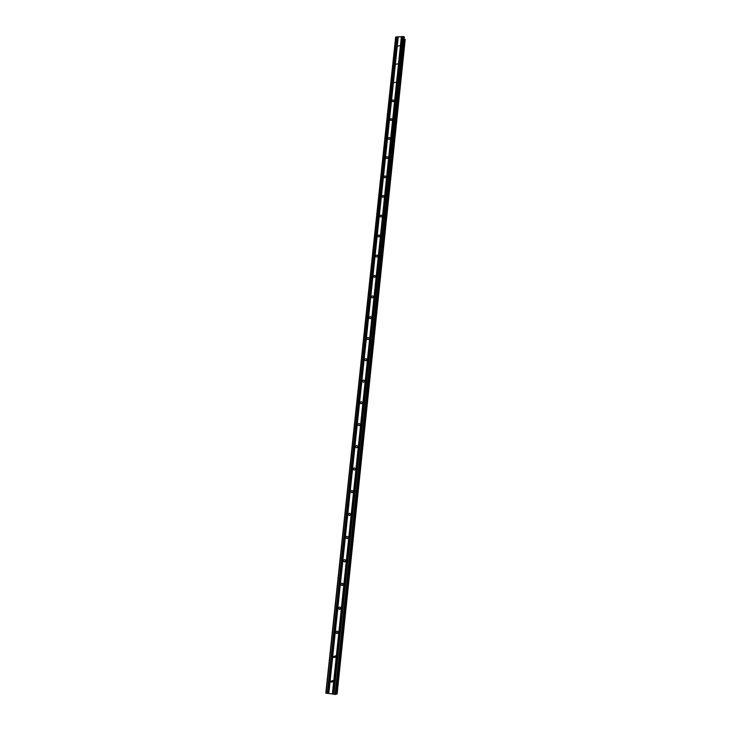 <?xml version="1.0" encoding="UTF-8"?>
<svg xmlns="http://www.w3.org/2000/svg" width="731" height="731" viewBox="0 0 731 731"><rect width="100%" height="100%" fill="white"/><g stroke="black" fill="none" stroke-linecap="round" stroke-linejoin="round"><path stroke-width="1.1" d="M399.82 45.697L397.92 46.007L399.82 45.697M397.911 63.889L396.001 64.2L397.911 63.889M395.983 82.256L394.064 82.566L395.983 82.256M394.027 100.805C393.442 101.892 392.803 101.993 392.099 101.116L392.09 100.851C392.675 99.763 393.324 99.663 394.018 100.54L394.027 100.805M392.063 119.537C391.478 120.633 390.829 120.734 390.126 119.847L390.107 119.573C390.701 118.486 391.341 118.385 392.044 119.272L392.063 119.537M390.071 138.461C389.486 139.557 388.837 139.658 388.134 138.771L388.115 138.488C388.7 137.391 389.349 137.291 390.052 138.177L390.071 138.461M388.06 157.567C387.476 158.673 386.827 158.782 386.114 157.878L386.096 157.585C386.681 156.489 387.329 156.379 388.042 157.284L388.06 157.567M386.032 176.875C385.447 177.98 384.798 178.09 384.077 177.185L384.058 176.884C384.643 175.769 385.292 175.668 386.014 176.573L386.032 176.875M383.985 196.374C383.4 197.489 382.752 197.589 382.021 196.685L382.002 196.374C382.578 195.259 383.236 195.15 383.967 196.063L383.985 196.374M381.911 216.065C381.335 217.189 380.677 217.299 379.946 216.385L379.919 216.056C380.504 214.932 381.162 214.832 381.893 215.746L381.911 216.065M379.818 235.967C379.243 237.091 378.585 237.2 377.845 236.287L377.817 235.949C378.402 234.815 379.06 234.715 379.8 235.629L379.818 235.967M377.708 256.069C377.132 257.202 376.474 257.312 375.725 256.389L375.697 256.033C376.273 254.909 376.931 254.799 377.68 255.722L377.708 256.069M375.579 276.382C375.003 277.515 374.345 277.625 373.587 276.702L373.55 276.336C374.126 275.203 374.793 275.094 375.542 276.016L375.579 276.382M373.422 296.905C372.856 298.047 372.189 298.157 371.421 297.234L371.385 296.85C371.96 295.708 372.618 295.598 373.386 296.521L373.422 296.905M371.238 317.638C370.672 318.78 370.005 318.899 369.237 317.967L369.201 317.574C369.767 316.422 370.434 316.313 371.202 317.245L371.238 317.638M369.036 338.59C368.479 339.741 367.812 339.851 367.035 338.928L366.989 338.508C367.547 337.366 368.214 337.247 368.991 338.179L369.036 338.59M366.807 359.762C366.258 360.922 365.591 361.032 364.796 360.109L364.751 359.67C365.308 358.519 365.975 358.409 366.761 359.332L366.807 359.762M364.559 381.162C364.011 382.322 363.344 382.441 362.549 381.518L362.494 381.061C363.042 379.901 363.718 379.782 364.513 380.714L364.559 381.162M362.293 402.79C361.744 403.951 361.068 404.069 360.273 403.156L360.209 402.68C360.758 401.511 361.425 401.392 362.229 402.315L362.293 402.79M359.999 424.61L359.277 425.588M359.99 424.647C359.451 425.817 358.784 425.935 357.971 425.022L357.907 424.519C358.437 423.359 359.113 423.231 359.926 424.154L359.99 424.647M357.678 446.577L356.956 447.683M357.669 446.742C357.139 447.911 356.463 448.039 355.641 447.125L355.568 446.604C356.098 445.435 356.774 445.307 357.596 446.221L357.669 446.742M355.312 468.79L354.636 470.015M355.321 469.083C354.8 470.243 354.124 470.38 353.292 469.476L353.21 468.927C353.74 467.758 354.416 467.621 355.239 468.534L355.321 469.083M352.918 491.25L352.296 492.575M352.945 491.652C352.433 492.822 351.757 492.959 350.917 492.064L350.834 491.488C351.346 490.318 352.022 490.181 352.863 491.077L352.945 491.652M350.487 513.957L349.939 515.382M350.551 514.478C350.048 515.647 349.372 515.794 348.523 514.907L348.422 514.295C348.925 513.125 349.601 512.988 350.451 513.875L350.551 514.478M348.011 536.919L348.12 537.559C347.627 538.729 346.951 538.875 346.101 538.007L345.982 537.358C346.485 536.188 347.152 536.042 348.011 536.919L347.572 538.436M345.516 560.156L345.178 561.737M345.672 560.887C345.187 562.057 344.511 562.212 343.652 561.353L343.524 560.677C344.009 559.507 344.685 559.352 345.544 560.211L345.672 560.887M342.976 583.658L342.766 585.275M343.195 584.48C342.72 585.65 342.053 585.805 341.176 584.974L341.03 584.252C341.505 583.091 342.181 582.927 343.049 583.767L343.195 584.48M340.408 607.424L340.326 609.078M340.683 608.338C340.226 609.499 339.559 609.672 338.672 608.85L338.517 608.091C338.974 606.931 339.641 606.757 340.527 607.58L340.683 608.338M337.823 631.474L337.859 633.128M338.151 632.461C337.704 633.613 337.037 633.795 336.15 633L335.968 632.205C336.415 631.045 337.082 630.862 337.969 631.666L338.151 632.461M335.2 655.798L335.365 657.443M335.584 656.858L333.601 657.434L333.391 656.584L335.383 656.018L335.584 656.858M332.559 680.424L332.833 682.023M332.989 681.53L331.024 682.142L330.787 681.246L332.76 680.634L332.989 681.53M401.365 36.641L395.663 37.025L325.807 693.162L335.913 694.359L404.325 37.318L403.75 36.55L401.365 36.641L332.367 694.066M404.152 39.054L336.214 694.011L337.101 694.057L405.193 39.62L404.38 39.063M362.274 402.872L361.58 403.722M364.513 381.381L363.874 382.075M366.706 360.118L366.167 360.657M398.267 36.769L328.795 693.591M401.584 36.742L332.642 694.075M402.525 36.705L333.729 694.222M402.671 36.596L333.884 694.267M403.75 36.55L335.127 694.432M404.097 36.696L335.547 694.45M405.102 39.373L337.101 694.057M395.882 36.861L326.035 693.226M396.96 36.824L327.278 693.39M397.189 36.915L327.561 693.408M398.121 36.879L328.639 693.545M376.036 256.846L375.725 256.389M373.934 277.186L373.587 276.702M371.823 297.736L371.421 297.234M369.694 318.506L369.237 317.967M367.547 339.495L367.035 338.928M365.381 360.703L364.796 360.109M363.206 382.13L362.549 381.518M361.023 403.777L360.273 403.156M358.82 425.652L357.971 425.022M356.609 447.756L355.641 447.125M354.38 470.088L353.292 469.476M352.132 492.639L350.917 492.064M349.857 515.428L348.523 514.907M347.563 538.445L346.101 538.007M345.151 561.673L343.652 561.353M342.693 585.165L341.176 584.974M340.217 608.923L338.672 608.85M337.713 632.945L336.15 633M335.182 657.233L333.601 657.434M332.632 681.813L331.024 682.142"/></g></svg>

